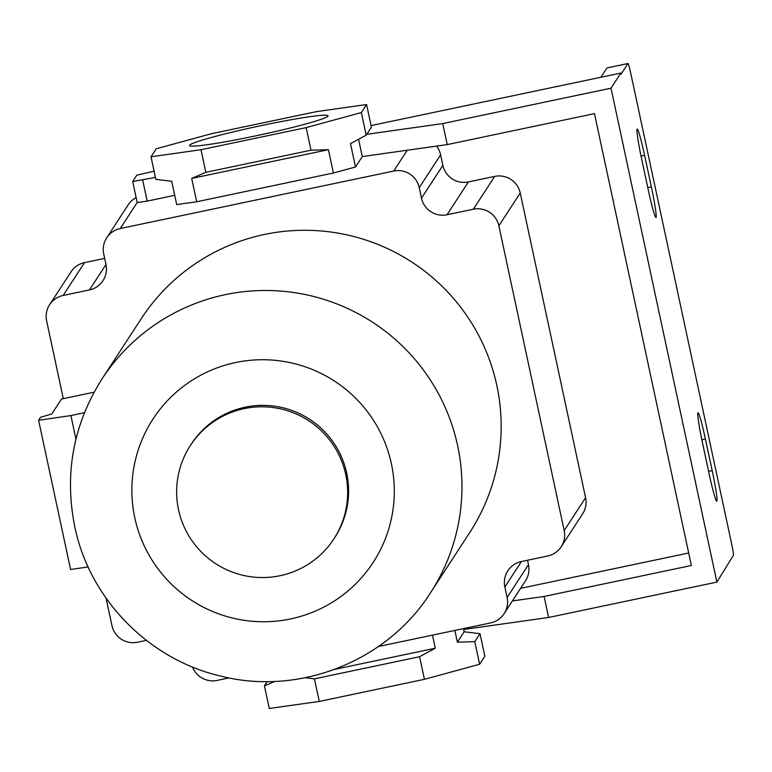 <?xml version="1.0" encoding="UTF-8"?>
<svg xmlns="http://www.w3.org/2000/svg" width="772" height="772" viewBox="0 0 772 772"><rect width="100%" height="100%" fill="white"/><g stroke="black" fill="none" stroke-linecap="round" stroke-linejoin="round"><path stroke-width="1.16" d="M316.588 111.602L211.412 133.72L156.224 148.774L151.003 156.784L200.99 149.729L306.156 127.612L361.354 112.558L366.565 104.548L316.588 111.602M327.975 116.118L327.975 116.118A70.841 4.439 -12.1 0 0 262.21 125.402A70.841 4.439 -12.1 0 0 189.594 145.213A70.841 4.439 -12.1 0 0 189.719 145.763A70.841 4.439 -12.1 0 0 259.71 135.013A70.841 4.439 -12.1 0 0 327.975 116.118M366.565 104.548L371.409 127.148L366.198 135.148L350.498 143.66L355.496 166.993L333.417 173.015L196.696 201.762L191.697 178.429L328.418 149.681L333.417 173.015M361.354 112.558L366.198 135.148M306.156 127.612L311 150.212L328.418 149.681M196.696 201.762L176.701 204.58L171.702 181.256L155.847 179.374L151.003 156.784M191.697 178.429L205.834 172.32L311 150.212M200.99 149.729L205.834 172.32M154.101 171.201L136.808 175.186L132.688 181.507L155.433 177.415M366.748 134.299L442.732 123.578L611.009 88.191L620.862 73.06L371.071 125.585M620.862 73.06L621.084 74.112L627.964 63.545A10.769 0.675 -101.9 0 1 628.003 63.516A10.769 0.675 -101.9 0 1 630.743 73.253L731.673 544.038A10.769 0.675 -101.9 0 1 733.4 555.348L716.889 582.098L611.009 88.191M705.425 439.075L712.18 470.602A29.075 1.824 -101.9 0 1 716.754 501.211A29.075 1.824 -101.9 0 1 709.371 474.925L702.607 443.398A29.075 1.824 -101.9 0 1 698.033 412.779A29.075 1.824 -101.9 0 1 705.425 439.075L701.854 439.818M644.601 155.346L651.356 186.872A29.075 1.824 -101.9 0 1 655.93 217.482A29.075 1.824 -101.9 0 1 648.538 191.186L641.783 159.669A29.075 1.824 -101.9 0 1 637.209 129.049A29.075 1.824 -101.9 0 1 644.601 155.346L641.03 156.089M600.877 77.268L606.937 67.975A10.769 0.675 -101.9 0 1 606.966 67.936A10.769 0.675 -101.9 0 1 607.014 67.955M463.47 628.62L463.654 629.469L548.612 617.475L544.106 596.457L691.355 565.5L594.479 113.638L447.239 144.596L407.259 150.231L393.701 171.046A21.539 21.452 33.1 0 1 419.244 187.644L421.493 198.153A21.539 21.452 33.1 0 0 447.036 214.751L473.332 209.222A21.539 21.452 33.1 0 1 498.866 225.81L564.197 530.557A21.539 21.452 33.1 0 1 547.676 556.004L521.38 561.534A21.539 21.452 33.1 0 0 504.849 586.971L507.098 597.48A21.539 21.452 33.1 0 1 490.577 622.917L378.483 646.482M436.547 146.101A21.539 21.452 33.1 0 1 440.609 154.825L442.867 165.333L421.493 198.153M132.688 181.507L137.194 202.525L147.191 201.116L174.713 195.326M94.107 392.186L63.294 398.661L46.629 320.901A21.539 21.452 33.1 0 1 63.15 295.454L89.446 289.934A21.539 21.452 33.1 0 0 105.976 264.487L103.718 253.978A21.539 21.452 33.1 0 1 120.249 228.541L393.701 171.046M358.565 139.288L362.271 156.581L407.259 150.231M362.271 156.581L355.496 166.993M142.685 180.098L147.191 201.116M106.71 237.805L128.084 204.985A21.539 21.452 33.1 0 1 136.152 197.671M527.527 560.24L528.473 564.65A21.539 21.452 33.1 0 1 525.491 580.833L504.116 613.653M49.611 304.728L70.985 271.898A21.539 21.452 33.1 0 1 84.524 262.634L104.674 258.398M561.215 546.74L582.59 513.911A21.539 21.452 33.1 0 0 585.572 497.737L520.241 192.99A21.539 21.452 33.1 0 0 494.698 176.392L468.411 181.922A21.539 21.452 33.1 0 1 442.867 165.333M141.17 318.788A195.982 195.21 33.1 0 1 340.877 233.646A195.982 195.21 33.1 0 1 496.83 385.489A195.982 195.21 33.1 0 1 469.646 532.67L430.448 592.877A195.982 195.21 -146.9 0 0 457.632 445.685A195.982 195.21 -146.9 0 0 301.678 293.852A195.982 195.21 -146.9 0 0 101.972 378.984L141.17 318.788M146.39 640.374L137.493 642.236A21.539 21.452 33.1 0 1 111.959 625.648L106.053 598.117M229.033 677.903L217.125 680.412A21.539 21.452 33.1 0 1 192.527 666.998M274.861 681.386L264.439 685.893L269.283 708.484L319.261 701.43L424.436 679.312L479.624 664.258L484.835 656.248L479.991 633.658L474.78 641.667L479.624 664.258M305.162 677.739L314.416 678.839L319.261 701.43M334.73 669.353L435.292 648.21L419.592 656.721L424.436 679.312M432.484 635.134L435.292 648.21M474.78 641.667L457.371 642.188L454.853 630.425M463.654 629.469L464.146 631.776L457.371 642.188M512.396 600.934L544.106 596.457M688.672 553.003L520.598 588.341M548.612 617.475L716.889 582.098M442.732 123.578L447.239 144.596M267.257 681.551L264.439 685.893M314.416 678.839L419.592 656.721M464.146 631.776L479.991 633.658M63.294 398.661L61.509 399.037L51.83 413.908L40.53 417.314L38.6 420.277L70.899 415.558L84.438 412.711M70.899 415.558L75.955 439.133M38.6 420.277L70.59 569.495L88.153 566.938M333.89 538.885L334.826 537.447A85.605 85.267 -146.9 0 0 278.576 406.834A85.605 85.267 -146.9 0 0 191.34 444.016L190.404 445.463A85.605 85.267 -146.9 0 0 246.654 576.076A85.605 85.267 -146.9 0 0 345.76 474.597A85.605 85.267 -146.9 0 0 190.404 445.463M440.609 154.825L419.244 187.644M137.194 202.525L120.249 228.541M105.986 264.535L89.446 289.934M528.473 564.65L507.098 597.48M521.418 561.524L504.849 586.971M84.524 262.634L63.15 295.454M606.937 67.975L627.964 63.545M391.394 463.76A131.375 130.854 -146.9 0 0 235.605 362.531A131.375 130.854 -146.9 0 0 134.772 517.713A131.375 130.854 -146.9 0 0 290.571 618.941A131.375 130.854 -146.9 0 0 391.394 463.76M468.411 181.922L447.036 214.751M494.698 176.392L473.332 209.222M520.241 192.99L498.866 225.81M585.572 497.737L564.197 530.557M708.599 471.354L712.18 470.602M647.776 187.625L651.356 186.872M628.003 63.516L606.966 67.936M101.972 378.984C73.301 424.494 64.221 473.651 74.73 526.456C89.456 599.082 149.073 659.944 221.41 676.253C299.613 695.958 387.447 660.967 430.448 592.877"/></g></svg>

